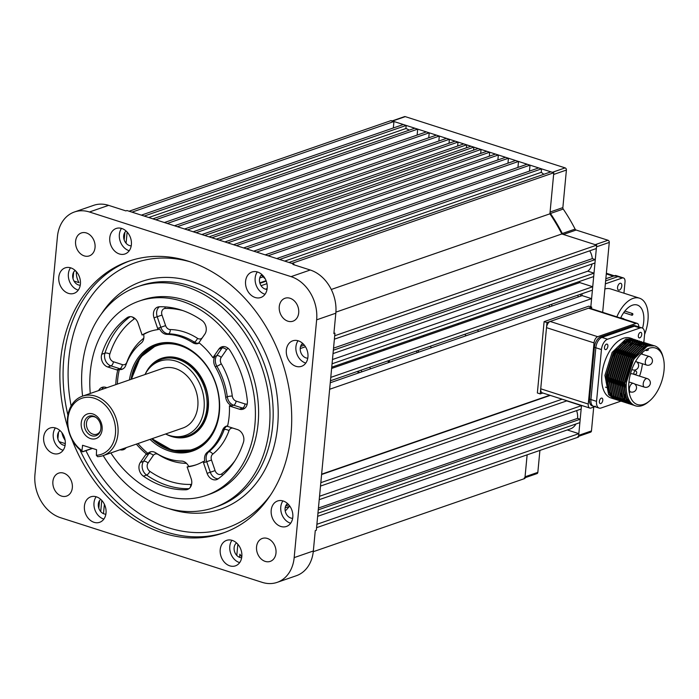 <?xml version="1.0" encoding="UTF-8"?>
<svg xmlns="http://www.w3.org/2000/svg" width="699" height="699" viewBox="0 0 699 699"><rect width="100%" height="100%" fill="white"/><g stroke="black" fill="none" stroke-linecap="round" stroke-linejoin="round"><path stroke-width="1.05" d="M383.856 349.159A17.982 14.015 -109.1 0 0 383.934 350.356M387.727 360.955A17.982 14.015 -109.1 0 0 388.862 362.475M389.395 362.292A17.982 14.015 70.9 0 1 388.26 360.771M384.459 350.173A17.982 14.015 70.9 0 1 384.38 348.976M517.417 406.757L516.945 406.608M517.95 406.573L517.478 406.425M549.362 306.948A96.925 75.536 -109.1 0 0 549.3 305.052M548.269 293.493A96.925 75.536 -109.1 0 0 548.103 292.331M409.291 340.361A96.925 75.536 -109.1 0 0 409.876 341.374M416.211 351.108A96.925 75.536 -109.1 0 0 417.338 352.628M392.113 120.927L404.529 116.628A1.8 1.398 70.9 0 1 405.28 116.637L565.133 167.891A1.8 1.398 70.9 0 1 566.408 170.049L562.861 207.612A1.8 1.398 -109.1 0 0 563.237 209.062A156.803 122.203 70.9 0 1 575.111 229.097A1.8 1.398 -109.1 0 0 576.142 230.041L607.999 240.255A1.8 1.398 70.9 0 1 609.275 242.413L602.669 312.322M565.133 167.891L552.359 172.312L392.506 121.049A1.8 1.398 -109.1 0 0 391.755 121.049M607.999 240.255L595.216 244.676L563.368 234.462A1.8 1.398 70.9 0 1 562.328 233.518A156.803 122.203 -109.1 0 0 550.462 213.483A1.8 1.398 70.9 0 1 550.087 212.033L553.634 174.47L566.408 170.049M577.828 436.595A1.8 1.398 -109.1 0 0 578.676 435.355L581.507 405.411M549.79 395.241L321.627 474.184L329.657 389.264L591.599 298.639L590.83 306.809L596.5 246.834L609.275 242.413M593.713 407.08L591.459 430.933A1.8 1.398 70.9 0 1 590.603 432.174L578.589 436.333M539.908 450.418L537.837 472.367A1.8 1.398 70.9 0 1 536.981 473.607L524.966 477.758M524.206 478.02A1.8 1.398 -109.1 0 0 525.054 476.788L527.133 454.839L524.897 478.483L313.266 551.703M370.566 368.81A156.803 122.203 70.9 0 1 369.666 367.211M360.247 358.552L358.404 357.958M345.629 362.379L347.464 362.973L345.629 362.379M578.187 281.915A154.828 120.665 70.9 0 1 578.44 283.06M580.511 294.262A154.828 120.665 70.9 0 1 580.782 296.079M359.295 372.707A154.828 120.665 70.9 0 1 358.386 371.117M353.091 361.025A154.828 120.665 70.9 0 1 352.584 359.976M553.162 290.574L553.04 291.841M551.878 304.161L551.694 306.145M71.735 439.033A143.854 112.111 -109.1 0 0 162.954 533.04A143.854 112.111 -109.1 0 0 222.832 533.119A143.854 112.111 -109.1 0 0 290.356 397.312A143.854 112.111 -109.1 0 0 188.643 261.295A143.854 112.111 -109.1 0 0 128.765 261.216A143.854 112.111 -109.1 0 0 68.118 428.566M119.38 253.964A13.491 10.511 -109.1 0 0 124.99 253.964A13.491 10.511 -109.1 0 0 131.325 241.234A13.491 10.511 -109.1 0 0 121.783 228.486A13.491 10.511 -109.1 0 0 116.174 228.477A13.491 10.511 -109.1 0 0 109.839 241.207A13.491 10.511 -109.1 0 0 119.38 253.964M121.512 228.398A13.491 10.511 -109.1 0 0 120.176 241.181A13.491 10.511 -109.1 0 0 128.965 250.644A13.491 10.511 -109.1 0 0 129.236 250.731M68.397 293.353A13.491 10.511 -109.1 0 0 74.007 293.362A13.491 10.511 -109.1 0 0 80.341 280.622A13.491 10.511 -109.1 0 0 70.8 267.874A13.491 10.511 -109.1 0 0 65.19 267.866A13.491 10.511 -109.1 0 0 58.856 280.596A13.491 10.511 -109.1 0 0 68.397 293.353M70.529 267.787A13.491 10.511 -109.1 0 0 69.192 280.57A13.491 10.511 -109.1 0 0 77.982 290.033A13.491 10.511 -109.1 0 0 78.253 290.12M295.93 366.311A13.491 10.511 -109.1 0 0 301.549 366.311A13.491 10.511 -109.1 0 0 307.875 353.58A13.491 10.511 -109.1 0 0 298.342 340.832A13.491 10.511 -109.1 0 0 292.724 340.824A13.491 10.511 -109.1 0 0 286.398 353.554A13.491 10.511 -109.1 0 0 295.93 366.311M298.062 340.745A13.491 10.511 -109.1 0 0 296.734 353.528A13.491 10.511 -109.1 0 0 305.515 362.991A13.491 10.511 -109.1 0 0 305.795 363.078M255.179 297.503A13.491 10.511 -109.1 0 0 260.788 297.512A13.491 10.511 -109.1 0 0 267.123 284.781A13.491 10.511 -109.1 0 0 257.582 272.025A13.491 10.511 -109.1 0 0 251.972 272.016A13.491 10.511 -109.1 0 0 245.637 284.755A13.491 10.511 -109.1 0 0 255.179 297.503M257.311 271.946A13.491 10.511 -109.1 0 0 255.974 284.72A13.491 10.511 -109.1 0 0 264.764 294.192A13.491 10.511 -109.1 0 0 265.035 294.27M229.814 565.849A13.491 10.511 -109.1 0 0 235.423 565.858A13.491 10.511 -109.1 0 0 241.758 553.127A13.491 10.511 -109.1 0 0 232.217 540.379A13.491 10.511 -109.1 0 0 226.607 540.371A13.491 10.511 -109.1 0 0 220.272 553.101A13.491 10.511 -109.1 0 0 229.814 565.849M231.946 540.292A13.491 10.511 -109.1 0 0 230.609 553.075A13.491 10.511 -109.1 0 0 239.39 562.538A13.491 10.511 -109.1 0 0 239.67 562.625M280.797 526.461A13.491 10.511 -109.1 0 0 286.407 526.469A13.491 10.511 -109.1 0 0 292.741 513.739A13.491 10.511 -109.1 0 0 283.2 500.991A13.491 10.511 -109.1 0 0 277.59 500.982A13.491 10.511 -109.1 0 0 271.256 513.713A13.491 10.511 -109.1 0 0 280.797 526.461M282.929 500.903A13.491 10.511 -109.1 0 0 281.592 513.686A13.491 10.511 -109.1 0 0 290.373 523.149A13.491 10.511 -109.1 0 0 290.653 523.236M53.255 453.502A13.491 10.511 -109.1 0 0 58.873 453.511A13.491 10.511 -109.1 0 0 65.199 440.781A13.491 10.511 -109.1 0 0 55.667 428.033A13.491 10.511 -109.1 0 0 50.048 428.024A13.491 10.511 -109.1 0 0 43.722 440.754A13.491 10.511 -109.1 0 0 53.255 453.502M55.387 427.945A13.491 10.511 -109.1 0 0 54.059 440.728A13.491 10.511 -109.1 0 0 62.84 450.191A13.491 10.511 -109.1 0 0 63.111 450.278M94.016 522.31A13.491 10.511 -109.1 0 0 99.625 522.319A13.491 10.511 -109.1 0 0 105.96 509.588A13.491 10.511 -109.1 0 0 96.418 496.832A13.491 10.511 -109.1 0 0 90.809 496.823A13.491 10.511 -109.1 0 0 84.474 509.562A13.491 10.511 -109.1 0 0 94.016 522.31M96.147 496.753A13.491 10.511 -109.1 0 0 94.811 509.527A13.491 10.511 -109.1 0 0 103.592 518.999A13.491 10.511 -109.1 0 0 103.871 519.077M84.238 255.886A12.136 9.463 -109.1 0 0 89.289 255.895A12.136 9.463 -109.1 0 0 94.985 244.432A12.136 9.463 -109.1 0 0 86.405 232.959A12.136 9.463 -109.1 0 0 81.355 232.95A12.136 9.463 -109.1 0 0 75.649 244.405A12.136 9.463 -109.1 0 0 84.238 255.886M61.529 496.08A12.136 9.463 -109.1 0 0 66.58 496.089A12.136 9.463 -109.1 0 0 72.277 484.625A12.136 9.463 -109.1 0 0 63.696 473.153A12.136 9.463 -109.1 0 0 58.646 473.144A12.136 9.463 -109.1 0 0 52.949 484.599A12.136 9.463 -109.1 0 0 61.529 496.08M265.192 561.384A12.136 9.463 -109.1 0 0 270.242 561.384A12.136 9.463 -109.1 0 0 275.939 549.93A12.136 9.463 -109.1 0 0 267.359 538.448A12.136 9.463 -109.1 0 0 262.308 538.448A12.136 9.463 -109.1 0 0 256.612 549.903A12.136 9.463 -109.1 0 0 265.192 561.384M287.901 321.191A12.136 9.463 -109.1 0 0 292.951 321.191A12.136 9.463 -109.1 0 0 298.648 309.736A12.136 9.463 -109.1 0 0 290.068 298.263A12.136 9.463 -109.1 0 0 285.017 298.255A12.136 9.463 -109.1 0 0 279.312 309.709A12.136 9.463 -109.1 0 0 287.901 321.191M103.181 455.591A116.882 91.088 -109.1 0 0 165.366 507.57A116.882 91.088 -109.1 0 0 214.016 507.631A116.882 91.088 -109.1 0 0 268.879 397.285A116.882 91.088 -109.1 0 0 186.231 286.773A116.882 91.088 -109.1 0 0 137.581 286.712A116.882 91.088 -109.1 0 0 82.604 396.115M110.844 452.943A102.77 80.088 -109.1 0 0 163.426 495.338A102.77 80.088 -109.1 0 0 206.205 495.39L209.403 494.289A102.77 80.088 -109.1 0 0 257.634 397.277A102.77 80.088 -109.1 0 0 184.973 300.107A102.77 80.088 -109.1 0 0 142.194 300.046L139.005 301.155A102.77 80.088 -109.1 0 0 90.258 393.467M206.205 495.39A102.77 80.088 -109.1 0 0 254.445 398.378A102.77 80.088 -109.1 0 0 181.775 301.208A102.77 80.088 -109.1 0 0 139.005 301.155M188.704 466.434L187.105 466.984A8.991 7.007 70.9 0 1 187.585 468.181L191.185 478.728A8.991 7.007 70.9 0 1 187.489 489.475A8.991 7.007 70.9 0 1 185.82 489.772L188.992 488.68A93.509 72.871 70.9 0 1 146.572 475.058A8.991 7.007 70.9 0 1 143.54 461.323L148.87 453.642L145.672 454.743A8.991 7.007 70.9 0 1 146.353 453.922L147.943 453.371A8.991 7.007 70.9 0 1 150.163 451.938A8.991 7.007 70.9 0 1 153.911 451.947A8.991 7.007 70.9 0 1 155.676 452.786A64.736 50.45 -109.1 0 0 181.53 461.078A8.991 7.007 70.9 0 1 183.348 461.384A8.991 7.007 70.9 0 1 188.704 466.434A70.582 55.003 -109.1 0 0 196.48 464.686M129.437 379.906A56.401 43.95 70.9 0 1 176.559 343.69A56.401 43.95 70.9 0 1 179.232 344.45A56.401 43.95 70.9 0 1 216.262 384.931A56.401 43.95 70.9 0 1 209.447 438.745A56.401 43.95 70.9 0 1 169.167 450.995A56.401 43.95 70.9 0 1 150.023 439.391M151.666 438.815A55.745 43.443 -109.1 0 0 170.285 450.007A55.745 43.443 -109.1 0 0 193.492 450.034A55.745 43.443 -109.1 0 0 209.779 438.317M130.11 316.664L127.078 317.713A8.991 7.007 70.9 0 1 128.511 316.962A8.991 7.007 70.9 0 1 132.26 316.962A8.991 7.007 70.9 0 1 138.087 323.209L141.687 333.755A8.991 7.007 70.9 0 1 142.037 334.996L143.636 334.445A8.991 7.007 70.9 0 1 141.233 343.043A64.736 50.45 -109.1 0 0 125.811 365.306A8.991 7.007 70.9 0 1 122.028 369.299A8.991 7.007 70.9 0 1 119.328 369.535A70.582 55.003 -109.1 0 0 117.38 384.083M199.311 342.999A8.991 7.007 70.9 0 1 198.236 343.506A8.991 7.007 70.9 0 1 192.723 342.65A64.736 50.45 -109.1 0 0 179.984 336.577A64.736 50.45 -109.1 0 0 166.869 334.367A8.991 7.007 70.9 0 1 159.704 329.011L158.105 329.561A8.991 7.007 70.9 0 1 157.616 328.364L160.814 327.263L157.214 316.708A8.991 7.007 70.9 0 1 159.398 306.774M218.21 478.789A8.991 7.007 70.9 0 1 210.312 472.236L206.712 461.69L203.514 462.79L207.114 473.337A8.991 7.007 70.9 0 0 216.699 479.593A8.991 7.007 70.9 0 0 218.132 478.841A93.509 72.871 -109.1 0 0 243.453 442.292A8.991 7.007 70.9 0 0 237.442 429.562L228.521 426.705A8.991 7.007 70.9 0 0 227.481 426.46A70.582 55.003 -109.1 0 0 229.421 405.901L231.019 405.35A8.991 7.007 70.9 0 1 225.698 397.329A64.736 50.45 -109.1 0 0 215.266 366.783A8.991 7.007 70.9 0 1 214.576 357.189L212.985 357.748A70.582 55.003 -109.1 0 0 198.857 342.624A8.991 7.007 70.9 0 0 199.53 341.802L204.859 334.122A8.991 7.007 70.9 0 0 201.836 320.387A93.509 72.871 -109.1 0 0 180.954 309.954A93.509 72.871 -109.1 0 0 159.389 306.774A8.991 7.007 70.9 0 0 157.721 307.071A8.991 7.007 70.9 0 0 154.016 317.818L157.616 328.364M228.232 348.425A5.391 4.203 -109.1 0 0 226.52 349.762A3.6 1.957 34.7 0 0 222.055 348.006L218.857 349.107A8.991 7.007 70.9 0 1 221.758 346.853A8.991 7.007 70.9 0 1 225.497 346.861A8.991 7.007 70.9 0 1 230.233 350.784A93.509 72.871 -109.1 0 1 247.367 400.946A8.991 7.007 70.9 0 1 243.112 409.186A8.991 7.007 70.9 0 1 239.373 409.186L242.57 408.076L233.641 405.219A8.991 7.007 70.9 0 1 227.289 396.779A3.6 0.577 172.5 0 1 232.286 396.018A5.391 4.203 -109.1 0 0 236.096 401.086L245.017 403.943A5.391 4.203 -109.1 0 0 247.236 403.961M232.924 428.12A5.391 4.203 -109.1 0 0 229.01 430.654A3.6 1.616 19.7 0 0 224.187 429.588L222.597 430.138A64.736 50.45 -109.1 0 1 207.175 452.402A8.991 7.007 70.9 0 0 204.763 460.999L203.173 461.55A70.582 55.003 -109.1 0 1 195.685 464.975A70.582 55.003 -109.1 0 1 187.105 466.984M203.514 462.79A8.991 7.007 70.9 0 1 203.173 461.55M222.597 430.138A8.991 7.007 70.9 0 1 226.371 426.145A8.991 7.007 70.9 0 1 227.621 425.874M218.857 349.107L213.536 356.796L216.734 355.686L222.055 348.006A8.991 7.007 70.9 0 1 223.444 346.555M236.096 401.086A3.6 1.948 107.8 0 1 233.641 405.219L230.443 406.32L239.373 409.186M230.443 406.32A8.991 7.007 70.9 0 1 229.421 405.901M212.985 357.748A8.991 7.007 70.9 0 1 213.536 356.796M150.329 331.309A70.582 55.003 -109.1 0 0 143.636 334.445M158.105 329.561A70.582 55.003 -109.1 0 0 149.525 331.571A70.582 55.003 -109.1 0 0 142.037 334.996M134.986 318.526A5.391 4.203 -109.1 0 0 134.147 318.962A89.909 70.075 -109.1 0 0 109.804 354.113A5.391 4.203 -109.1 0 0 113.404 361.741A3.6 1.948 -72.2 0 1 110.958 365.883L107.76 366.984L116.689 369.85L119.878 368.74L110.958 365.883A8.991 7.007 70.9 0 1 104.946 353.152A93.509 72.871 70.9 0 1 130.197 316.656M107.76 366.984A8.991 7.007 70.9 0 1 101.748 354.262L104.946 353.152A3.6 1.564 17.7 0 1 109.804 354.113M127.078 317.713A93.509 72.871 -109.1 0 0 101.748 354.262M116.689 369.85A8.991 7.007 70.9 0 0 117.729 370.086L119.328 369.535M117.729 370.086A70.582 55.003 -109.1 0 0 115.789 384.633M137.965 443.559A70.582 55.003 -109.1 0 0 147.943 453.371M136.366 444.11A70.582 55.003 -109.1 0 0 146.353 453.922M126.213 447.622A8.991 7.007 70.9 0 1 123.452 449.693A8.991 7.007 70.9 0 1 120.001 449.772M98.646 390.566A8.991 7.007 70.9 0 1 102.089 387.36A8.991 7.007 70.9 0 1 105.837 387.368L106.903 387.709M177.083 343.821A55.745 43.443 -109.1 0 0 157.039 344.677A55.745 43.443 -109.1 0 0 131.089 379.339M150.984 451.729A8.991 7.007 70.9 0 0 148.87 453.642A3.6 1.957 -145.3 0 1 153.334 455.399L148.005 463.088A5.391 4.203 -109.1 0 0 149.822 471.327A3.6 1.547 -55.3 0 1 146.572 475.058L143.374 476.168A93.509 72.871 -109.1 0 0 185.82 489.772M143.374 476.168A8.991 7.007 70.9 0 1 140.35 462.432L143.54 461.323A3.6 1.957 -145.3 0 1 148.005 463.088M145.672 454.743L140.35 462.432M74.47 211.972A35.964 28.03 70.9 0 1 89.437 211.989L291.055 276.638A35.964 28.03 70.9 0 1 316.647 319.836L294.174 557.619A35.964 28.03 70.9 0 1 277.127 582.372A35.964 28.03 70.9 0 1 262.16 582.346L60.542 517.706A35.964 28.03 70.9 0 1 34.95 474.499L57.423 236.725A35.964 28.03 70.9 0 1 74.47 211.972L93.64 205.34A35.964 28.03 70.9 0 1 108.607 205.357L125.89 210.897L126.956 210.53L294.008 264.091L292.942 264.458L310.225 270.006A35.964 28.03 70.9 0 1 335.817 313.204L333.886 333.589L334.952 333.222L333.956 332.899M293.938 264.781L294.008 264.091M334.952 333.222L316.332 530.235L315.266 530.602L313.335 550.987A35.964 28.03 70.9 0 1 296.297 575.74L277.127 582.372M261.277 275.135A154.47 120.385 70.9 0 1 265.314 278.997M289.736 506.015A154.47 120.385 70.9 0 1 285.236 511.021M99.529 500.667L98.812 508.234M57.886 438.885L58.515 432.279M73.028 278.726L73.648 272.121M124.894 232.321L124.177 239.888M100.743 499.374A8.091 6.308 -109.1 0 0 98.533 507.256A8.091 6.308 -109.1 0 0 104.072 513.896A8.091 6.308 -109.1 0 0 105.864 514.176M59.983 430.567A8.091 6.308 -109.1 0 0 57.781 438.448A8.091 6.308 -109.1 0 0 63.321 445.097A8.091 6.308 -109.1 0 0 65.103 445.377M287.525 503.525A8.091 6.308 -109.1 0 0 285.314 511.406A8.091 6.308 -109.1 0 0 290.863 518.055A8.091 6.308 -109.1 0 0 292.645 518.326M236.542 542.913A8.091 6.308 -109.1 0 0 234.331 550.795A8.091 6.308 -109.1 0 0 239.879 557.444A8.091 6.308 -109.1 0 0 241.662 557.723M261.907 274.567A8.091 6.308 -109.1 0 0 259.696 282.448A8.091 6.308 -109.1 0 0 265.244 289.089A8.091 6.308 -109.1 0 0 267.027 289.369M302.658 343.366A8.091 6.308 -109.1 0 0 300.456 351.248A8.091 6.308 -109.1 0 0 305.996 357.897A8.091 6.308 -109.1 0 0 307.787 358.176M75.125 270.417A8.091 6.308 -109.1 0 0 72.914 278.289A8.091 6.308 -109.1 0 0 78.463 284.939A8.091 6.308 -109.1 0 0 80.245 285.218M126.108 231.019A8.091 6.308 -109.1 0 0 123.898 238.901A8.091 6.308 -109.1 0 0 129.446 245.55A8.091 6.308 -109.1 0 0 131.229 245.83M615.225 276.105A8.991 4.867 107.8 0 0 613.285 276.166L606.295 273.929M384.791 348.836A17.982 14.015 -109.1 0 0 384.878 350.024M388.758 360.605A17.982 14.015 -109.1 0 0 389.902 362.117M518.606 406.346L518.134 406.198M623.945 293.204L625.011 281.985A5.391 2.918 107.8 0 0 623.464 277.957A5.391 2.918 107.8 0 0 622.293 277.992L617.977 276.612A5.391 2.918 -72.2 0 1 619.139 276.568A5.391 2.918 107.8 0 0 617.977 276.612L614.884 275.616L605.841 278.744L613.285 276.166M642.556 328.172A22.482 12.163 107.8 0 0 643.709 321.82A22.482 12.163 107.8 0 0 637.261 305.026A22.482 12.163 107.8 0 0 620.625 318.071M644.592 334.428A29.673 16.051 107.8 0 0 647.964 320.352A29.673 16.051 107.8 0 0 639.454 298.176A29.673 16.051 107.8 0 0 616.85 316.865M639.454 298.176L610.655 288.94A29.673 16.051 107.8 0 0 604.88 288.967M617.54 287.446A3.6 1.948 107.8 0 0 618.571 290.129A3.6 1.948 107.8 0 0 621.804 285.97A3.6 1.948 107.8 0 0 620.764 283.287A3.6 1.948 107.8 0 0 617.54 287.446M622.293 277.992L605.36 283.855M617.977 276.612L605.64 280.876L617.977 276.612M632.875 314.244A0.9 0.489 107.8 0 0 631.809 314.611A0.9 0.489 107.8 0 0 632.875 314.244M623.98 319.155A0.9 0.489 107.8 0 0 623.281 318.927M330.452 380.772L592.403 290.146L592.726 286.747L330.776 377.381L330.452 380.772M331.623 368.452L579.777 282.597L592.726 286.747M331.737 367.185L593.687 276.559L594.01 273.16L332.06 363.795L331.737 367.185M332.462 359.522L587.815 271.168L594.01 273.16M592.062 263.977A15.282 11.909 70.9 0 1 587.815 271.168M333.021 353.598L594.971 262.973L595.295 259.574L333.344 350.199L333.021 353.598M333.537 348.154L592.324 258.621L595.295 259.574M589.746 250.81A15.282 11.909 70.9 0 1 592.324 258.621M334.393 339.164L596.343 248.529L596.658 245.139L334.707 335.765L334.393 339.164M553.791 172.767L291.841 263.401L288.967 262.474L550.917 171.849L553.791 172.767L549.912 213.824A155.991 121.574 70.9 0 1 561.847 233.973L596.658 245.139M561.847 233.973L335.896 312.147M549.912 213.824L331.265 289.473M543.735 174.331A15.282 11.909 -109.1 0 0 541.218 172.347L541.55 168.843L279.609 259.478L276.725 258.551L538.676 167.926L541.55 168.843M284.694 261.111L541.218 172.347M529.466 171.106L530.034 165.147L268.084 255.782L265.201 254.855L527.151 164.23L530.034 165.147M517.95 167.411L518.509 161.46L256.559 252.086L253.685 251.168L515.635 160.534L518.509 161.46M507.963 163.19L508.435 158.227L246.485 248.853L243.602 247.935L505.552 157.301L508.435 158.227M497.88 159.957L498.352 154.995L236.402 245.62L233.518 244.702L495.469 154.068L498.352 154.995M489.335 156.192L489.711 152.225L227.76 242.85L224.877 241.933L486.827 151.299L489.711 152.225M480.694 153.422L481.069 149.455L219.119 240.08L216.236 239.163L478.186 148.529L481.069 149.455M473.59 150.119L473.87 147.139L211.919 237.774L209.036 236.847L470.986 146.222L473.87 147.139M466.67 144.833L463.786 143.907L201.836 234.541L204.72 235.467L466.67 144.833L466.39 147.812M458.028 142.063L455.145 141.137L193.195 231.771L196.078 232.697L458.028 142.063L457.653 146.03M449.387 139.293L446.504 138.367L184.553 229.001L187.437 229.927L449.387 139.293L449.011 143.26M439.304 136.06L436.429 135.134L174.479 225.768L177.354 226.694L439.304 136.06L438.841 141.023M429.221 132.827L426.346 131.901L164.396 222.535L167.279 223.462L429.221 132.827L428.758 137.79M417.705 129.132L414.822 128.214L152.871 218.839L155.755 219.766L417.705 129.132L417.137 135.09M148.73 217.511L405.892 128.537A15.282 11.909 70.9 0 1 409.186 130.163M406.18 125.444L403.306 124.518L141.355 215.143L144.239 216.07L406.18 125.444L405.892 128.537M393.939 121.512L391.064 120.595L129.114 211.22L131.997 212.147L393.939 121.512L393.336 127.969M126.082 243.252L127.148 232.051M124.579 235.668L123.671 235.982M74.706 270.775L75.894 271.151M76.401 271.71A15.282 11.909 -109.1 0 0 79.039 282.658L73.98 281.042M259.722 278.036L263.112 276.856M259.801 282.85L266.074 280.683M259.932 283.305L266.24 281.12M261.068 285.699L266.939 283.663M265.515 289.176L267.14 288.608M266.267 289.325L267.079 289.045M301.487 344.607L303.296 343.978M300.587 346.451L304.345 345.149M300.212 348.565L305.463 346.748M65.121 440.23A15.282 11.909 70.9 0 1 61.923 432.681M59.1 441.637L65.304 443.62M358.404 373.013A155.991 121.574 70.9 0 1 357.495 371.422M100.717 511.598L101.774 500.405M103.487 513.678L104.378 504.276M105.182 506.233A15.282 11.909 -109.1 0 0 105.663 507.92M285.699 505.927L288.818 504.844M285.157 507.841L289.438 506.364M236.786 555.443L237.852 544.25M241.793 556.832A15.282 11.909 70.9 0 1 239.879 554.185L239.582 557.339M578.519 437.058L316.568 527.684L316.892 524.294L578.842 433.66L578.519 437.058M578.842 433.66L567.282 429.955M317.643 516.325L570.332 428.898A15.282 11.909 -109.1 0 0 575.915 423.996M580.205 419.225L318.255 509.851L317.931 513.249L579.882 422.624L580.205 419.225L577.575 418.378A15.282 11.909 -109.1 0 0 576.605 410.61M318.429 508.042L577.575 418.378M581.489 405.638L319.539 496.264L319.216 499.663L581.166 409.037L581.489 405.638L566.706 400.894M562.118 399.199L320.824 482.677L320.5 486.076L567.046 400.78M321.592 474.516L550.262 395.398M330.269 382.755L582.145 295.607L591.599 298.639M355.153 359.085A151.377 117.974 -109.1 0 0 355.66 360.134M360.99 370.208A151.377 117.974 -109.1 0 0 361.907 371.807M578.169 296.979A151.377 117.974 -109.1 0 0 577.907 295.161M575.862 283.951A151.377 117.974 -109.1 0 0 575.618 282.807M579.523 281.452A156.628 122.063 70.9 0 1 579.777 282.597M581.874 293.79A156.628 122.063 70.9 0 1 582.145 295.607M542.817 393.004L540.248 393.895L537.365 392.978L544.11 321.636L546.985 322.562L591.712 307.088L591.555 308.757M544.11 321.636L588.829 306.171L591.712 307.088M540.248 393.895L546.985 322.562M588.514 308.198A5.391 2.918 -72.2 0 1 589.685 308.154L637.208 323.392A5.391 2.918 107.8 0 0 636.038 323.436L588.514 308.198L550.183 321.461L597.706 336.7A5.391 2.918 107.8 0 0 594.028 342.894L546.504 327.656A5.391 2.918 -72.2 0 1 550.183 321.461M638.79 326.887A5.391 2.918 107.8 0 0 637.208 323.392M594.823 406.696L590.961 408.033A5.391 2.918 107.8 0 1 589.799 408.067A5.391 2.918 107.8 0 1 588.252 404.039L594.028 342.894M589.799 408.067L542.275 392.829A5.391 2.918 -72.2 0 1 540.729 388.801L546.504 327.656M597.706 336.7L636.038 323.436M664.05 370.225A29.673 16.051 107.8 0 0 663.246 357.827A29.673 16.051 107.8 0 0 655.54 348.05A29.673 16.051 107.8 0 0 628.908 382.388A29.673 16.051 107.8 0 0 637.418 404.555A29.673 16.051 107.8 0 0 649.38 401.086A29.673 16.051 107.8 0 0 664.05 370.225M649.38 401.086L648.113 402.135A31.472 17.021 -72.2 0 1 635.435 405.813A31.472 17.021 -72.2 0 1 626.409 382.292L626.409 382.274A31.472 17.021 -72.2 0 1 654.648 345.874A31.472 17.021 -72.2 0 1 662.827 356.245L663.246 357.827M623.298 343.593A29.673 16.051 107.8 0 0 607.309 375.459A29.673 16.051 107.8 0 0 610.524 393.415M629.266 392.838A29.673 16.051 107.8 0 0 630.28 391.816M635.496 384.791A29.673 16.051 107.8 0 0 635.749 384.345M639.541 376.123A29.673 16.051 107.8 0 0 642.407 363.733M647.248 378.596A4.5 4.5 0 0 1 650.35 383.297A4.5 4.5 0 0 1 644.504 387.15A4.5 2.429 -72.2 0 1 643.22 383.795A4.5 2.429 -72.2 0 1 646.278 378.631A4.5 2.429 -72.2 0 1 647.248 378.596L632.132 373.747A4.5 2.429 107.8 0 0 630.376 374.227M616.806 399.811L610.445 395.188L606.741 375.983L613.958 353.012L627.728 339.67L634.185 339.321M615.889 399.54L609.991 395.04L606.286 375.844L613.504 352.864L627.274 339.522L633.958 339.242M604.915 375.398L612.132 352.418L625.902 339.085L632.586 338.805L630.166 338.028A31.472 17.021 107.8 0 0 601.926 374.446A31.472 17.021 107.8 0 0 610.952 397.958L614.29 399.033L608.619 394.603L604.915 375.398M626.409 382.274L633.626 359.312L647.396 345.979L654.36 345.787M626.409 382.292L625.037 381.855L632.254 358.875L646.025 345.533L653.382 345.507M635.435 405.813L633.949 405.333L628.279 400.903L624.574 381.706L631.791 358.727L645.561 345.385L652.482 345.184M633.268 405.088L626.907 400.466L623.202 381.261L630.419 358.29L644.19 344.948L651.555 344.913M633.049 404.992L626.444 400.317L622.748 381.121L629.965 358.141L643.735 344.799L650.647 344.598M631.442 404.503L625.072 399.88L621.376 380.675L628.593 357.696L642.364 344.362L649.729 344.327M630.524 404.232L624.618 399.732L620.922 380.536L628.139 357.556L641.909 344.214L648.821 344.013M629.616 403.917L623.246 399.295L619.55 380.09L626.767 357.11L640.537 343.777L647.894 343.742M629.388 403.821L622.792 399.146L619.087 379.941L626.304 356.971L640.074 343.628L646.994 343.427M627.781 403.332L621.42 398.71L617.715 379.505L624.932 356.525L638.703 343.192L646.068 343.157M627.562 403.236L620.957 398.561L617.261 379.356L624.478 356.376L638.248 343.043L645.16 342.842M625.955 402.746L619.585 398.124L615.889 378.919L623.106 355.94L636.876 342.606L644.242 342.571M625.037 402.475L619.131 397.976L615.435 378.771L622.652 355.791L636.422 342.458L643.333 342.257M624.128 402.152L617.759 397.539L614.063 378.334L621.28 355.354L635.05 342.021L641.507 341.662M623.202 401.89L617.304 397.39L613.6 378.185L620.817 355.206L634.587 341.872L641.28 341.593M622.293 401.567L615.933 396.945L612.228 377.748L619.445 354.769L633.215 341.427L639.672 341.077M621.376 401.296L615.478 396.805L611.774 377.6L618.991 354.62L632.761 341.287L639.445 341.007M620.467 400.981L614.106 396.359L610.402 377.163L617.619 354.183L631.389 340.841L637.846 340.492M619.55 400.71L613.643 396.219L609.947 377.014L617.165 354.035L630.935 340.701L637.619 340.422M618.641 400.396L612.272 395.774L608.576 376.578L615.793 353.598L629.563 340.256L636.02 339.906M617.715 400.125L611.817 395.625L608.113 376.429L615.33 353.449L629.1 340.107L635.793 339.828M607.885 346.258A2.875 1.555 -72.2 0 1 605.299 349.587A2.875 1.555 -72.2 0 1 604.478 347.438A2.875 1.555 -72.2 0 1 607.055 344.109A2.875 1.555 -72.2 0 1 607.885 346.258M602.783 400.265A2.875 1.555 -72.2 0 1 600.196 403.594A2.875 1.555 -72.2 0 1 599.375 401.444A2.875 1.555 -72.2 0 1 601.953 398.115A2.875 1.555 -72.2 0 1 602.783 400.265M641.743 334.541A2.875 1.555 -72.2 0 1 639.166 337.87A2.875 1.555 -72.2 0 1 638.336 335.721A2.875 1.555 -72.2 0 1 640.922 332.392A2.875 1.555 -72.2 0 1 641.743 334.541M629.152 402.047L625.151 397.233M622.678 387.901L622.678 380.606L629.607 358.526L633.984 352.305M628.943 401.794L626.47 399.129L624.163 394.35M620.843 387.316L620.852 380.02L627.772 357.94L632.158 351.719M619.017 386.73L619.026 379.435L625.946 357.355L630.332 351.134M625.282 400.614L622.818 397.958L620.511 393.179M639.812 343.891L640.293 344.196M617.191 386.145L617.191 378.849L624.12 356.77L628.497 350.548M638.606 344.922L642.783 343.934M636.981 344.048L636.544 344.266M615.356 385.56L615.365 378.264L622.285 356.184L626.671 349.963M637.986 343.305L638.353 343.777L640.957 343.349M613.53 384.974L613.539 377.678L620.459 355.599L624.845 349.378M629.572 345.219L633.32 342.868M611.704 384.389L611.704 377.093L618.632 355.013L623.01 348.784M634.325 342.126L634.692 342.606M608.043 383.209L608.051 375.913L614.971 353.843L619.358 347.613M624.085 343.462L627.833 341.112L631.809 340.413M615.111 397.993L613.442 397.242M612.691 396.77L608.689 391.956M606.216 382.624L606.216 375.328L613.145 353.248L617.523 347.027M628.838 340.369L629.205 340.841M612.481 396.516L610.009 393.852L607.702 389.072M622.25 342.877L626.592 340.509L629.982 339.828M616.457 397.967L615.531 397.914M643.831 342.414L644.565 334.629A8.991 4.867 107.8 0 0 641.988 327.91A8.991 4.867 107.8 0 0 640.048 327.98L607.571 339.216A8.991 4.867 107.8 0 0 601.446 349.552L596.544 401.357A8.991 4.867 107.8 0 0 599.122 408.076A8.991 4.867 107.8 0 0 601.07 408.006L620.895 401.147M599.122 408.076L593.512 406.276A8.991 4.867 -72.2 0 1 590.935 399.557A8.991 4.867 107.8 0 0 593.512 406.276A8.991 4.867 107.8 0 0 595.452 406.206M601.446 349.552L595.828 347.752A8.991 4.867 -72.2 0 1 601.953 337.416A8.991 4.867 107.8 0 0 595.828 347.752L590.935 399.557L596.544 401.357M640.048 327.98L634.43 326.18A8.991 4.867 -72.2 0 1 636.378 326.11A8.991 4.867 107.8 0 0 634.43 326.18L601.953 337.416L607.571 339.216M614.98 399.225L614.29 399.033M612.49 398.456L614.063 398.954M646.776 349.334L646.654 350.645L645.326 350.216M644.495 347.359L643.386 347.001M642.669 346.774L641.56 346.416M640.834 346.188L639.734 345.83M639.008 345.603L637.899 345.245M637.182 345.009L636.073 344.659M635.356 344.424L634.246 344.074M633.521 343.838L632.412 343.489M631.695 343.253L630.585 342.894M629.869 342.667L628.759 342.309M628.034 342.082L626.924 341.724M646.654 350.645L648.244 350.094L648.392 348.565M628.244 341.96L628.322 341.112L629.266 341.409M642.32 354.262A29.673 16.051 107.8 0 0 642.093 352.846M637.208 343.96L638.405 344.345M639.035 344.546L640.24 344.93M624.504 388.487L624.513 381.191L631.433 359.12L635.819 352.89M609.869 383.795L609.878 376.508L616.798 354.428L621.184 348.198M613.206 398.281L612.752 398.386M625.037 381.855L626.339 381.785L633.259 359.705L637.645 353.476M635.12 370.916A1.8 0.97 -72.2 0 1 635.505 370.898A1.8 1.8 0 0 1 636.745 372.777A1.8 1.8 0 0 1 634.412 374.323A1.8 0.97 -72.2 0 1 633.897 372.978A1.8 0.97 -72.2 0 1 635.12 370.916M593.512 406.276L592.07 405.813A8.991 4.867 -72.2 0 1 589.493 399.094L590.935 399.557L595.828 347.752L594.386 347.289L589.493 399.094M632.988 325.717L600.511 336.953L601.953 337.416L634.43 326.18L632.988 325.717A8.991 4.867 -72.2 0 1 634.937 325.647L641.988 327.91M594.386 347.289A8.991 4.867 -72.2 0 1 600.511 336.953M614.884 275.616A5.391 2.918 -72.2 0 1 616.046 275.572L623.464 277.957M81.949 450.672L82.604 445.289L96.584 449.719L96.348 455.285A29.673 23.119 -109.1 0 0 115.44 433.896A29.673 23.119 -109.1 0 0 94.321 398.247A29.673 23.119 -109.1 0 0 67.917 418.657A29.673 23.119 -109.1 0 0 81.949 450.672L82.587 451.676L92.251 448.33M92.486 448.409L82.526 451.851A31.472 24.526 70.9 0 1 67.541 417.827A31.472 24.526 70.9 0 1 82.456 396.167A31.472 24.526 70.9 0 1 107.725 404.144A31.472 24.526 70.9 0 1 117.948 433.983A31.472 24.526 70.9 0 1 103.033 455.643A31.472 24.526 70.9 0 1 97.589 456.683L96.348 455.285M82.456 396.167L162.317 368.539A31.472 24.526 70.9 0 1 187.585 376.516A31.472 24.526 70.9 0 1 197.808 406.355A31.472 24.526 70.9 0 1 182.893 428.015L103.033 455.643M165.576 434A39.284 30.616 -109.1 0 0 170.958 435.905A39.284 30.616 -109.1 0 0 204.064 408.365A39.284 30.616 -109.1 0 0 184.851 365.525A39.284 30.616 -109.1 0 0 148.057 369.701A39.284 30.616 -109.1 0 0 144.999 374.524M148.057 369.701L149.237 368.181A40.463 31.534 70.9 0 1 161.294 359.373A40.463 31.534 70.9 0 1 193.78 369.64A40.463 31.534 70.9 0 1 206.921 407.998A40.463 31.534 70.9 0 1 187.751 435.844A40.463 31.534 70.9 0 1 172.828 436.368L170.958 435.905M102.124 429.623A13.045 10.17 70.9 0 1 90.512 438.596A13.045 10.17 70.9 0 1 81.233 422.921A13.045 10.17 70.9 0 1 92.845 413.957A13.045 10.17 70.9 0 1 102.124 429.623M84.308 423.297A10.345 8.065 -109.1 0 0 90.687 435.337A10.345 8.065 -109.1 0 0 100.429 430.864A10.345 8.065 -109.1 0 0 100.883 428.609A10.345 8.065 -109.1 0 0 95.719 417.259A10.345 8.065 -109.1 0 0 84.308 423.297M96.147 417.565A9.174 7.147 -109.1 0 0 90.809 416.866A9.174 7.147 -109.1 0 0 86.458 423.183A9.174 7.147 -109.1 0 0 89.437 431.877A9.174 7.147 -109.1 0 0 96.803 434.201A9.174 7.147 -109.1 0 0 100.577 430.357M405.28 116.637L392.506 121.049M550.087 212.033L562.861 207.612M563.237 209.062L550.462 213.483M562.328 233.518L575.111 229.097M576.142 230.041L563.368 234.462M578.676 435.355L591.459 430.933M525.054 476.788L537.837 472.367M224.423 532.551A143.854 112.111 70.9 0 1 166.152 531.939A143.854 112.111 70.9 0 1 79.904 449.754M85.933 450.68A140.263 109.306 -109.1 0 0 168.599 527.806A140.263 109.306 -109.1 0 0 270.793 494.656M101.329 314.043A120.481 93.893 70.9 0 1 191.875 281.531A120.481 93.893 70.9 0 1 277.608 426.268A120.481 93.893 70.9 0 1 170.364 509.117A120.481 93.893 70.9 0 1 168.625 508.54M214.016 507.631L217.214 506.522A116.882 91.088 -109.1 0 0 272.077 396.184A116.882 91.088 -109.1 0 0 189.429 285.664A116.882 91.088 -109.1 0 0 140.779 285.603L137.581 286.712M185.506 462.493A3.6 2.167 -89.1 0 1 185.663 463.306A68.336 53.255 70.9 0 1 158.376 454.56A5.391 4.203 -109.1 0 0 157.31 454.053A5.391 4.203 -109.1 0 0 153.334 455.399M186.624 463.454A5.391 4.203 -109.1 0 0 185.663 463.306M134.147 318.962A3.6 2.193 54.1 0 0 132.233 316.953M192.723 342.65L194.322 342.099A64.736 50.45 -109.1 0 0 181.574 336.027A64.736 50.45 -109.1 0 0 168.468 333.816A3.6 2.167 90.9 0 0 170.189 329.552A68.336 53.255 70.9 0 1 184.029 331.894A68.336 53.255 70.9 0 1 197.476 338.307A5.391 4.203 -109.1 0 0 202.527 337.46L205.095 333.755M182.876 310.601A89.909 70.075 -109.1 0 0 165.217 308.451A3.6 2.184 88.5 0 0 164.719 306.861M222.299 475.538A3.6 2.193 54.1 0 0 221.705 473.896A89.909 70.075 -109.1 0 0 234.864 460.851M207.114 473.337L215.1 470.602A5.391 4.203 -109.1 0 0 221.705 473.896M229.01 430.654A68.336 53.255 70.9 0 1 212.732 454.149A5.391 4.203 -109.1 0 0 211.5 460.056L215.1 470.602M211.5 460.056L206.712 461.69A8.991 7.007 70.9 0 1 208.765 451.842A64.736 50.45 -109.1 0 0 224.187 429.588A8.991 7.007 70.9 0 1 227.192 425.927M212.732 454.149A3.6 2.176 51.6 0 0 208.765 451.842L207.175 452.402M225.698 397.329L227.289 396.779A64.736 50.45 -109.1 0 0 216.865 366.232A3.6 0.55 149.8 0 0 221.277 363.777A68.336 53.255 70.9 0 1 232.286 396.018M226.52 349.762L221.199 357.451A5.391 4.203 -109.1 0 0 221.277 363.777M215.266 366.783L216.865 366.232A8.991 7.007 70.9 0 1 216.734 355.686A3.6 1.957 34.7 0 1 221.199 357.451M244.624 408.382A8.991 7.007 70.9 0 1 242.57 408.076A3.6 1.948 107.8 0 0 245.017 403.943M199.014 343.165A8.991 7.007 70.9 0 1 194.322 342.099A3.6 1.599 122.7 0 0 197.476 338.307M165.217 308.451A5.391 4.203 -109.1 0 0 162.002 315.074L165.602 325.62A5.391 4.203 -109.1 0 0 170.189 329.552M166.869 334.367L168.468 333.816A8.991 7.007 70.9 0 1 160.814 327.263L165.602 325.62M162.002 315.074L154.016 317.818M143.522 339.504A3.6 2.176 51.6 0 0 143.129 338.718A5.391 4.203 -109.1 0 0 143.828 337.975M126.973 362.3A3.6 1.616 19.7 0 0 126.851 362.213A68.336 53.255 70.9 0 1 143.129 338.718M113.404 361.741L122.334 364.607A5.391 4.203 -109.1 0 0 126.851 362.213M122.806 368.958A8.991 7.007 70.9 0 1 119.878 368.74A3.6 1.948 -72.2 0 0 122.334 364.607M124.964 448.889A8.991 7.007 70.9 0 1 123.199 448.671M101.836 389.457A8.991 7.007 70.9 0 1 103.775 387.063M149.822 471.327A89.909 70.075 -109.1 0 0 190.635 484.416A5.391 4.203 -109.1 0 0 191.613 484.241M190.635 484.416A3.6 2.184 -91.5 0 1 190.25 487.413M190.233 261.819A140.263 109.306 -109.1 0 0 71.123 405.953M291.055 276.638L310.225 270.006M335.817 313.204L316.647 319.836M108.607 205.357L89.437 211.989M294.174 557.619L313.335 550.987M67.908 415.092A143.854 112.111 70.9 0 1 130.363 260.683M457.819 323.567A92.609 72.172 -109.1 0 0 458.422 324.581M464.887 334.262A92.609 72.172 -109.1 0 0 466.041 335.773M431.432 347.752A92.609 72.172 70.9 0 1 430.278 346.232M423.812 336.56A92.609 72.172 70.9 0 1 423.21 335.537M411.073 339.74A101.6 79.179 -109.1 0 0 411.659 340.762M417.853 350.54A101.6 79.179 -109.1 0 0 418.946 352.069M478.658 331.413A83.618 65.164 70.9 0 1 477.434 329.919M470.619 320.36A83.618 65.164 70.9 0 1 469.999 319.356M152.365 438.579A54.845 42.744 -109.1 0 0 219.084 411.475A54.845 42.744 -109.1 0 0 181.862 346.215A54.845 42.744 -109.1 0 0 131.788 379.094M145.558 373.484A41.355 32.233 70.9 0 1 184.824 360.911A41.355 32.233 70.9 0 1 208.285 408.006A41.355 32.233 70.9 0 1 166.659 434.481M605.544 387.15L606.915 387.587M540.729 388.801L588.252 404.039M649.336 356.516A4.5 4.5 0 0 1 652.438 361.217A4.5 4.5 0 0 1 646.592 365.07A4.5 2.429 -72.2 0 1 645.299 361.715A4.5 2.429 -72.2 0 1 648.366 356.551A4.5 2.429 -72.2 0 1 649.336 356.516L641.079 353.869M633.408 383.384A4.5 4.5 0 0 1 636.509 388.085A4.5 4.5 0 0 1 630.664 391.947A4.5 2.429 -72.2 0 1 629.371 388.583A4.5 2.429 -72.2 0 1 632.438 383.419A4.5 2.429 -72.2 0 1 633.408 383.384L628.951 381.951M635.609 361.339A4.5 4.5 0 0 1 638.598 366.005A4.5 4.5 0 0 1 632.752 369.867A4.5 2.429 -72.2 0 1 631.948 369.221M82.963 445.35L82.438 445.534M606.365 273.257L614.325 275.808M157.249 344.598L140.228 357.39L131.351 379.251M162.465 358.971C183.802 350.016 211.736 379.644 207.918 407.744C206.144 421.951 199.818 431.187 188.922 435.442M151.936 438.727L172.417 450.427L193.702 449.964M632.612 313.571L624.871 311.09M632.071 315.284L623.735 312.61M623.726 318.744L620.756 317.792M654.648 345.874L654.081 345.699M652.709 345.254L652.254 345.105M650.883 344.668L650.419 344.52M649.048 344.083L648.593 343.934M647.222 343.497L646.767 343.349M645.395 342.912L644.932 342.763M643.561 342.327L643.106 342.178M632.578 404.896L632.123 404.747M630.751 404.31L630.288 404.162M628.917 403.725L628.462 403.576M627.09 403.131L626.636 402.991M625.264 402.545L624.801 402.406M623.429 401.96L622.975 401.811M621.603 401.375L621.149 401.226M619.777 400.789L619.314 400.641M617.942 400.204L617.488 400.055M616.116 399.618L615.662 399.47M630.664 391.947L629.039 391.423M644.504 387.15L634.622 383.987M646.592 365.07L636.71 361.907M632.752 369.867L631.817 369.57"/></g></svg>
